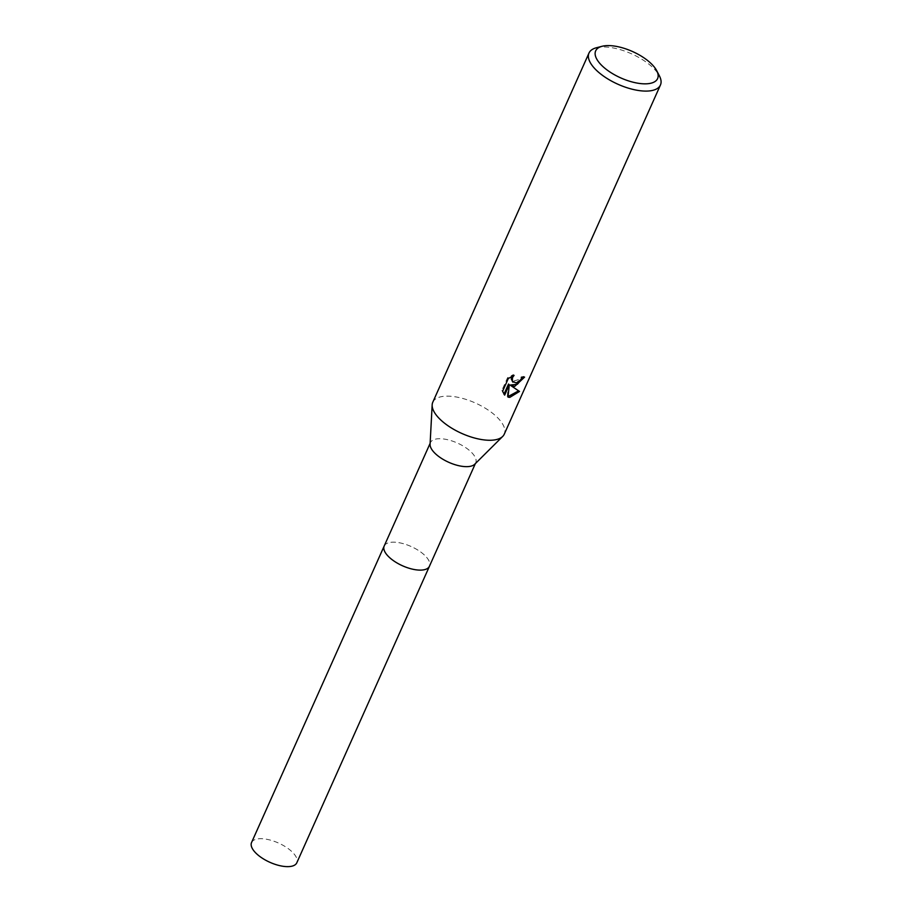<?xml version="1.0" encoding="UTF-8"?>
<svg xmlns="http://www.w3.org/2000/svg" width="912" height="912" viewBox="0 0 912 912"><rect width="100%" height="100%" fill="white"/><g stroke="black" fill="none" stroke-linecap="round" stroke-linejoin="round"><path stroke-width="0.68" stroke-dasharray="4.56 3.42" d="M430.076 444.258A24.784 10.556 -155.9 0 1 430.475 442.571A24.784 10.556 -155.9 0 1 439.105 438.718A24.784 10.556 -155.9 0 1 465.2 447.302A24.784 10.556 -155.9 0 1 475.722 462.806A24.784 10.556 -155.9 0 1 474.73 464.231M384.191 546.026A24.784 10.556 -155.9 0 1 392.821 542.184A24.784 10.556 -155.9 0 1 418.916 550.757A24.784 10.556 -155.9 0 1 429.438 566.261M432.79 402.215A39.148 16.667 -155.9 0 1 446.424 396.15A39.148 16.667 -155.9 0 1 487.635 409.693A39.148 16.667 -155.9 0 1 504.256 434.18M596.391 47.766A39.148 16.667 -155.9 0 1 602.615 46.968A39.148 16.667 -155.9 0 1 659.444 75.97M523.328 377.397L523.83 376.371A37.837 16.108 -155.9 0 1 521.231 376.873L519.737 379.278L512.191 381.455M521.231 376.873L521.972 377.614M518.563 390.883L510.355 385.035M518.746 390.667L519.509 391.442M508.531 384.043L507.266 396.412L508.007 397.142M507.266 396.401L508.075 396.572M512.042 376.246L513.319 374.615L507.539 377.739L501.839 390.484L503.96 394.269M503.903 394.383L504.655 395.124M501.839 390.484L502.603 391.259M507.539 377.728L508.315 378.503M513.319 374.615L514.072 375.368M523.83 376.371L524.582 377.123M251.552 842.54A24.795 10.556 -155.9 0 1 268.869 839.735A24.795 10.556 -155.9 0 1 292.478 852.23A24.795 10.556 -155.9 0 1 296.81 862.786M384.294 545.809A24.795 10.556 -155.9 0 1 401.77 543.278A24.795 10.556 -155.9 0 1 425.117 555.716A24.795 10.556 -155.9 0 1 429.541 566.044M430.122 443.346L430.475 442.571M475.369 463.592L475.722 462.806"/><path stroke-width="1.37" d="M656.743 70.737L659.444 75.97A39.148 16.667 -155.9 0 1 660.448 85.01L504.256 434.18A39.148 16.667 -155.9 0 1 502.683 436.438L474.73 464.231A24.784 10.556 -155.9 0 1 467.092 466.648A24.784 10.556 -155.9 0 1 442.628 459.101A24.784 10.556 -155.9 0 1 430.076 444.258L432.163 404.894A39.148 16.667 -155.9 0 1 432.79 402.215L588.992 53.044A39.148 16.667 -155.9 0 1 596.391 47.766L602.102 46.284A33.926 14.444 -155.9 0 1 607.495 45.6A33.926 14.444 -155.9 0 1 656.743 70.737A33.926 14.444 -155.9 0 1 645.799 83.836A33.926 14.444 -155.9 0 1 604.075 67.591A33.926 14.444 -155.9 0 1 602.102 46.284M475.369 463.592L429.438 566.261A24.784 10.556 -155.9 0 1 420.808 570.114A24.784 10.556 -155.9 0 1 394.725 561.53A24.784 10.556 -155.9 0 1 384.191 546.026A24.795 10.556 -155.9 0 1 384.294 545.809M502.683 436.438A39.148 16.667 -155.9 0 1 490.622 440.257A39.148 16.667 -155.9 0 1 451.999 428.332A39.148 16.667 -155.9 0 1 432.163 404.894M514.733 386.369L511.096 385.776L519.509 391.442L509.808 397.37L508.007 397.142L509.284 384.796L504.655 395.124L502.615 391.259L508.315 378.503L514.072 375.368L512.476 377.614L512.373 381.41L516.26 382.949L520.478 380.008L521.972 377.614A39.148 16.667 24.1 0 0 524.582 377.123L514.733 386.369M660.448 85.01A39.148 16.667 -155.9 0 1 646.825 91.086A39.148 16.667 -155.9 0 1 605.614 77.531A39.148 16.667 -155.9 0 1 588.992 53.044M523.328 377.397L517.389 384.271L510.355 385.035L511.096 385.776M508.075 396.572L518.563 390.883M503.96 394.269L508.531 384.043L509.284 384.796M512.932 382.196L511.244 378.89L512.042 376.246M429.541 566.044A24.795 10.556 -155.9 0 1 429.449 566.272L296.81 862.786A24.795 10.556 -155.9 0 1 279.482 865.591A24.795 10.556 -155.9 0 1 255.884 853.096A24.795 10.556 -155.9 0 1 251.552 842.54L430.122 443.346M429.449 566.272A24.795 10.556 -155.9 0 1 412.121 569.077A24.795 10.556 -155.9 0 1 388.523 556.582A24.795 10.556 -155.9 0 1 384.191 546.026"/></g></svg>

